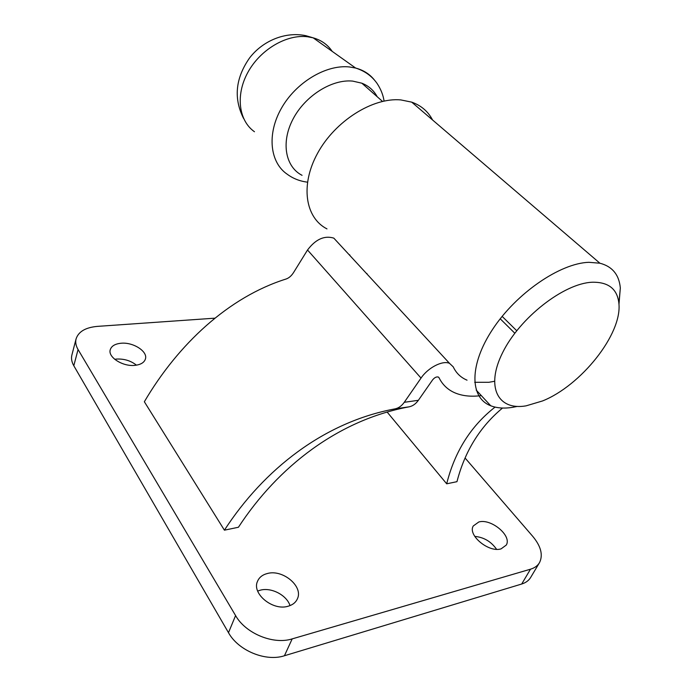 <?xml version="1.0" encoding="UTF-8"?>
<svg xmlns="http://www.w3.org/2000/svg" width="692" height="692" viewBox="0 0 692 692"><rect width="100%" height="100%" fill="white"/><g stroke="black" fill="none" stroke-linecap="round" stroke-linejoin="round"><path stroke-width="1.04" d="M370.436 90.764L368.758 89.285M302.058 175.318C285.459 166.902 280.762 142.5 292.941 119.24C304.956 95.954 331.805 78.974 352.686 81.102L361.855 83.196C368.68 85.894 373.792 90.401 377.192 96.716M526.041 405.858L542.519 400.953C581.012 385.617 622.35 334.002 618.89 303.356C617.333 288.91 608.389 281.869 592.041 282.241C563.746 283.435 519.796 317.784 502.712 352.453C485.204 387.148 498.024 410.745 526.041 405.858M517.305 406.42L512.53 407.354C504.157 408.678 496.891 408.142 490.723 405.754C469.747 397.874 468.917 365.056 492.739 329.158C516.318 293.252 560.062 263.194 588.883 262.311L599.895 263.211C612.308 266.472 619.124 274.741 620.326 287.993L618.968 304.419M432.561 119.984C428.114 111.455 421.16 105.504 411.714 102.139L400.772 99.907C372.72 97.295 335.136 121.031 317.654 153.131C299.947 185.179 305.328 217.937 326.979 228.896M494.417 381.301L488.872 382.295L474.686 382.304M502.15 316.374L516.725 330.724M366.587 273.6L367.019 273.591M481.312 395.59C471.157 396.931 462.299 395.997 454.756 392.779C447.724 389.708 442.465 384.674 438.988 377.676L438.287 377.019C436.392 376.612 434.49 377.581 432.569 379.934L418.375 400.296C415.78 403.912 412.7 406.083 409.128 406.827C338.293 419.923 277.873 466.849 238.429 527.252L224.407 530.176L144.351 401.749C178.078 344.244 228.697 297.05 286.03 279.032C288.927 278.054 291.453 275.866 293.607 272.475L307.525 250.002C315.647 239.233 324.401 235.28 333.812 238.126L338.405 243.1M136.436 365.16C130.771 360.696 124.11 358.672 116.481 359.07L114.716 359.304M120.996 343.249C115.062 343.863 111.481 346.009 110.262 349.702C107.658 357.176 122.899 366.872 135.035 365.341C140.761 364.658 144.221 362.556 145.406 359.036C148.062 351.501 133.141 341.935 120.996 343.249M290.026 605.604C286.67 595.077 271.221 587.101 260.278 590.189L257.683 591.063M267.337 573.521C262.45 574.775 259.163 577.396 257.485 581.384C251.594 593.615 272.882 611.131 288.132 606.227C292.707 604.92 295.813 602.429 297.43 598.744C303.494 586.306 282.604 569.058 267.337 573.521M478.786 521.993L473.259 525.981C467.446 535.115 488.846 552.934 501.094 548.86L506.284 545.062C512.123 535.729 491.026 518.256 478.786 521.993M387.148 412.077L446.695 483.812C454.748 451.582 470.871 426.004 495.057 407.104M214.892 318.173L97.373 326.382C85.523 327.454 78.412 331.658 76.051 338.985C75.255 342.341 75.921 345.853 78.058 349.529L235.583 615.569C245.608 633.491 273.375 644.944 292.18 638.889L530.487 569.205C534.734 567.924 537.779 565.675 539.613 562.449C543.177 554.889 540.91 546.213 532.814 536.438L465.162 458.104M446.695 483.812L456.962 481.675C464.842 451.279 480.023 426.73 502.504 408.046M496.571 549.301C491.156 541.559 483.89 537.26 474.755 536.387M71.942 354.797L71.864 355.117C71.06 358.517 71.7 362.054 73.802 365.748L228.49 632.687C238.299 650.636 265.745 661.959 284.429 655.756L521.699 584.022C525.937 582.699 528.982 580.406 530.842 577.145L539.267 563.02M409.128 406.827L395.011 408.877C324.219 422.008 263.877 469.288 224.407 530.176M395.011 408.877C398.583 408.133 401.663 405.945 404.266 402.303L418.375 400.296M467.031 380.168C460.768 377.538 456.166 373.1 453.234 366.855L449.532 363.361C442.638 360.134 428.019 367.616 421.03 378.091L404.266 402.303M348.829 254.379L349.892 255.071M332.221 51.39C327.688 44.686 321.339 40.162 313.165 37.835L307.62 36.763C286.54 34.064 260.123 49.668 247.779 72.53C235.289 95.358 238.827 120.815 254.466 131.74M374.476 80.09C369.77 74.156 363.49 70.134 355.645 68.05L349.486 66.96C326.01 64.347 295.804 82.512 281.298 108.471C266.645 134.386 270.044 162.646 287.249 174.246C293.123 178.579 299.861 181.218 307.456 182.16M438.486 377.123L438.988 377.676M78.058 349.529L73.802 365.748M235.583 615.569L228.49 632.687M292.18 638.889L284.429 655.756M530.487 569.205L521.699 584.022M307.525 250.002L421.03 378.091M500.221 318.796L514.805 333.215M243.558 118.41C232.425 96.24 237.01 76.025 249.492 58.067C262.467 41.01 285.061 31.287 305.899 35.699L313.165 37.835L355.645 68.05C364.831 70.982 372.011 76.163 377.192 83.602C380.937 89.372 383.23 95.185 384.06 101.058M361.855 83.196L382.494 101.395M618.89 303.356L620.326 287.993M411.714 102.139L599.895 263.211M297.43 598.744L297.214 599.237M76.051 338.985L71.864 355.117M333.812 238.126L449.532 363.361M476.191 390.063L490.723 405.754"/></g></svg>

